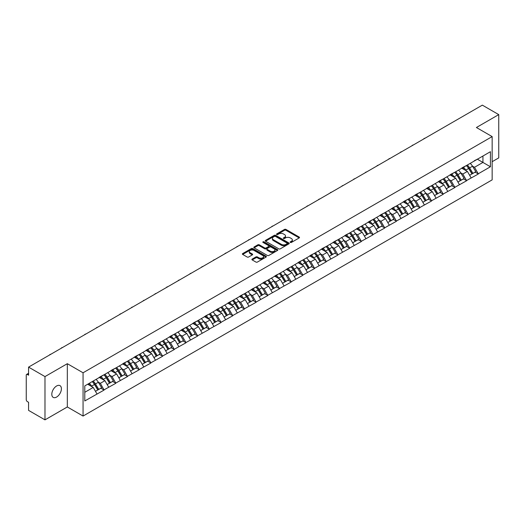 <?xml version="1.0" encoding="UTF-8"?>
<svg xmlns="http://www.w3.org/2000/svg" width="525" height="525" viewBox="0 0 525 525"><rect width="100%" height="100%" fill="white"/><g stroke="black" fill="none" stroke-linecap="round" stroke-linejoin="round"><path stroke-width="0.79" d="M290.364 242.432A0.728 0.42 0 0 0 291.395 242.432L299.211 237.923A1.043 0.604 0 0 0 299.519 237.497A1.043 0.604 0 0 0 299.211 237.07L285.967 229.425A1.043 0.604 0 0 0 284.498 229.425L276.682 233.94A0.728 0.42 0 0 0 277.712 234.531L278.723 233.947A3.327 1.923 0 0 1 283.434 233.947L284.537 234.583A3.327 1.923 0 0 1 285.508 235.948A3.327 1.923 0 0 1 284.537 237.307L283.526 237.891A0.728 0.42 0 0 0 284.557 238.481L285.567 237.897A3.327 1.923 0 0 1 290.272 237.897L291.375 238.534A3.327 1.923 0 0 1 292.353 239.899A3.327 1.923 0 0 1 291.375 241.257L290.364 241.841A0.728 0.42 0 0 0 290.364 242.432L290.364 241.841M56.608 385.98A6.786 3.918 -60 0 1 60.001 385.645A6.786 3.918 -60 0 1 61.038 391.079A6.786 3.918 -60 0 1 56.608 397.058A6.786 3.918 -60 0 1 53.215 397.392A6.786 3.918 -60 0 1 52.172 391.958A6.786 3.918 -60 0 1 56.608 385.98M252.203 259.074A1.043 0.604 0 0 0 251.895 259.501A1.043 0.604 0 0 0 252.203 259.921L255.918 262.067A1.043 0.604 0 0 0 257.388 262.067L266.07 257.053A1.043 0.604 0 0 0 266.372 256.633A1.043 0.604 0 0 0 266.07 256.207L252.827 248.561A1.043 0.604 0 0 0 251.357 248.561L242.675 253.575A1.043 0.604 0 0 0 242.366 253.995A1.043 0.604 0 0 0 242.675 254.422L247.163 257.014A1.043 0.604 0 0 0 248.633 257.014L252.348 254.868A1.043 0.604 0 0 0 252.65 254.441A1.043 0.604 0 0 0 252.348 254.021L250.123 252.735A2.783 1.608 0 0 1 249.309 251.6A2.783 1.608 0 0 1 251.029 250.11A2.783 1.608 0 0 1 254.061 250.464L262.776 255.498A2.783 1.608 0 0 1 263.589 256.633A2.783 1.608 0 0 1 261.877 258.116A2.783 1.608 0 0 1 258.838 257.768L257.388 256.928A1.043 0.604 0 0 0 255.918 256.928L252.203 259.074L252.203 259.921M67.325 363.694L44.986 376.589L28.573 367.113L482.337 105.138L498.75 114.614L476.411 127.509L492.155 136.598L83.062 372.783L67.325 363.694L67.325 406.967L83.062 416.056L83.062 372.783M278.795 248.857A1.043 0.604 0 0 0 280.271 248.857L288.947 243.843A1.043 0.604 0 0 0 289.255 243.423A1.043 0.604 0 0 0 288.947 242.996L275.704 235.351A1.043 0.604 0 0 0 274.234 235.351L265.552 240.365A1.043 0.604 0 0 0 265.25 240.785A1.043 0.604 0 0 0 265.552 241.211L278.795 248.857M263.307 242.589A0.728 0.42 0 0 1 264.049 242.694L277.495 250.458L268.826 255.465A1.043 0.604 0 0 1 267.356 255.465L254.113 247.82L254.113 246.967A1.043 0.604 0 0 0 253.811 247.393A1.043 0.604 0 0 0 254.113 247.82M254.113 246.967L257.827 244.821A1.043 0.604 0 0 1 259.298 244.821L264.672 247.925A1.043 0.604 0 0 0 266.142 247.925L268.61 246.501A1.043 0.604 0 0 0 268.912 246.074A1.043 0.604 0 0 0 268.61 245.654L263.018 242.425A0.728 0.42 0 0 1 264.049 241.828L277.508 249.598A1.043 0.604 0 0 1 277.817 250.025A1.043 0.604 0 0 1 277.508 250.451L277.508 249.598M83.062 416.056L492.155 179.872L492.155 136.598M92.262 381.583A7.101 4.102 -120 0 1 94.69 384.425L97.998 389.885L100.885 388.224L104.088 390.068L100.341 383.322L98.267 382.121M104.088 390.068L84.787 400.956L84.787 385.895L490.429 151.699L490.429 166.76L478.249 173.788L474.502 167.298L472.428 166.097M466.423 165.559A7.101 4.102 -120 0 1 468.851 168.4L472.165 173.867L475.046 172.2L478.249 173.788M478.249 174.051L466.561 180.541L462.807 174.051L460.733 172.85M454.729 172.312A7.101 4.102 -120 0 1 457.163 175.153L460.471 180.62L463.358 178.953L466.561 180.541M466.561 180.797L454.867 187.294L451.119 180.797L449.039 179.602M443.034 179.058A7.101 4.102 -120 0 1 445.469 181.906L448.777 187.366L451.664 185.699L454.867 187.294M454.867 187.55L443.172 194.04L439.425 187.55L437.351 186.349M431.347 185.811A7.101 4.102 -120 0 1 433.775 188.652L437.089 194.119L439.97 192.452L443.172 194.04M443.172 194.302L431.478 200.793L427.731 194.302L425.657 193.102M419.652 192.563A7.101 4.102 -120 0 1 422.08 195.405L425.394 200.872L428.282 199.205L431.478 200.793M431.478 201.049L419.79 207.546L416.043 201.049L413.962 199.854M407.958 199.31A7.101 4.102 -120 0 1 410.392 202.158L413.7 207.618L416.587 205.951L419.79 207.546M419.79 207.802L408.096 214.292L404.348 207.802L402.268 206.601M396.263 206.062A7.101 4.102 -120 0 1 398.698 208.904L402.006 214.371L404.893 212.704L408.096 214.292M408.096 214.554L396.401 221.045L392.654 214.554L390.58 213.353M384.576 212.815A7.101 4.102 -120 0 1 387.004 215.657L390.318 221.123L393.199 219.457L396.401 221.045M396.401 221.301L384.707 227.798L380.96 221.301L378.886 220.106M372.881 219.562A7.101 4.102 -120 0 1 375.316 222.41L378.623 227.87L381.511 226.209L384.707 227.798M384.707 228.053L373.019 234.544L369.272 228.053L367.192 226.852M361.187 226.314A7.101 4.102 -120 0 1 363.622 229.156L366.929 234.623L369.817 232.956L373.019 234.544M373.019 234.806L361.325 241.297L357.577 234.806L355.504 233.605M349.499 233.067A7.101 4.102 -120 0 1 351.927 235.909L355.235 241.375L358.122 239.708L361.325 241.297M361.325 241.559L349.63 248.049L345.883 241.552L343.809 240.358M337.805 239.813A7.101 4.102 -120 0 1 340.233 242.662L343.547 248.122L346.428 246.461L349.63 248.049M349.63 248.305L337.942 254.796L334.189 248.305L332.115 247.111M326.11 246.566A7.101 4.102 -120 0 1 328.545 249.408L331.853 254.874L334.74 253.207L337.942 254.796M337.942 255.058L326.248 261.548L322.501 255.058L320.421 253.857M314.416 253.319A7.101 4.102 -120 0 1 316.851 256.161L320.158 261.627L323.046 259.96L326.248 261.548M326.248 261.811L314.554 268.301L310.807 261.811L308.733 260.61M302.728 260.065A7.101 4.102 -120 0 1 305.156 262.913L308.47 268.373L311.351 266.713L314.554 268.301M314.554 268.557L302.859 275.048L299.112 268.557L297.038 267.363M291.034 266.818A7.101 4.102 -120 0 1 293.462 269.66L296.776 275.126L299.663 273.459L302.859 275.048M302.859 275.31L291.172 281.8L287.424 275.31L285.344 274.109M279.339 273.571A7.101 4.102 -120 0 1 281.774 276.412L285.082 281.879L287.969 280.212L291.172 281.8M291.172 282.063L279.477 288.553L275.73 282.063L273.65 280.862M267.652 280.317A7.101 4.102 -120 0 1 270.08 283.165L273.387 288.625L276.275 286.965L279.477 288.553M279.477 288.809L267.783 295.299L264.036 288.809L261.962 287.615M255.957 287.07A7.101 4.102 -120 0 1 258.385 289.912L261.699 295.378L264.58 293.711L267.783 295.299M267.783 295.562L256.088 302.052L252.341 295.562L250.268 294.361M244.263 293.823A7.101 4.102 -120 0 1 246.698 296.664L250.005 302.131L252.893 300.464L256.088 302.052M256.088 302.315L244.401 308.805L240.653 302.315L238.573 301.114M232.568 300.576A7.101 4.102 -120 0 1 235.003 303.417L238.311 308.877L241.198 307.217L244.401 308.805M244.401 309.061L232.706 315.551L228.959 309.061L226.885 307.867M220.881 307.322A7.101 4.102 -120 0 1 223.309 310.163L226.616 315.63L229.504 313.963L232.706 315.551M232.706 315.814L221.012 322.304L217.265 315.814L215.191 314.613M209.186 314.075A7.101 4.102 -120 0 1 211.614 316.916L214.928 322.383L217.809 320.716L221.012 322.304M221.012 322.567L209.324 329.057L205.577 322.567L203.497 321.366M197.492 320.827A7.101 4.102 -120 0 1 199.927 323.669L203.234 329.129L206.122 327.469L209.324 329.057M209.324 329.313L197.63 335.803L193.882 329.313L191.802 328.118M185.798 327.574A7.101 4.102 -120 0 1 188.232 330.415L191.54 335.882L194.427 334.215L197.63 335.803M197.63 336.066L185.935 342.556L182.188 336.066L180.114 334.865M174.11 334.327A7.101 4.102 -120 0 1 176.538 337.168L179.852 342.635L182.733 340.968L185.935 342.556M185.935 342.818L174.241 349.309L170.494 342.818L168.42 341.617M162.415 341.079A7.101 4.102 -120 0 1 164.843 343.921L168.157 349.381L171.045 347.721L174.241 349.309M174.241 349.565L162.553 356.055L158.806 349.565L156.726 348.37M150.721 347.826A7.101 4.102 -120 0 1 153.156 350.667L156.463 356.134L159.351 354.467L162.553 356.055M162.553 356.317L150.859 362.808L147.112 356.317L145.038 355.117M139.033 354.578A7.101 4.102 -120 0 1 141.461 357.42L144.769 362.887L147.656 361.22L150.859 362.808M150.859 363.07L139.164 369.561L135.417 363.07L133.343 361.869M127.339 361.331A7.101 4.102 -120 0 1 129.767 364.173L133.081 369.633L135.962 367.973L139.164 369.561M139.164 369.817L127.47 376.307L123.723 369.817L121.649 368.622M115.644 368.077A7.101 4.102 -120 0 1 118.079 370.919L121.387 376.386L124.274 374.719L127.47 376.307M127.47 376.569L115.782 383.06L112.035 376.569L109.955 375.368M103.95 374.83A7.101 4.102 -120 0 1 106.385 377.672L109.692 383.138L112.58 381.472L115.782 383.06M115.782 383.322L104.088 389.812M100.118 376.786L104.088 374.752M100.341 383.322L104.915 380.678L99.14 377.35M108.662 387.168L104.915 380.678M111.805 370.033L115.782 367.999M112.035 376.569L116.603 373.931L110.834 370.598M120.35 380.422L116.603 373.931M123.5 363.287L127.47 361.252M123.723 369.817L128.297 367.178L122.528 363.845M132.044 373.669L128.297 367.178M135.194 356.534L139.164 354.5M135.417 363.07L139.991 360.426L134.216 357.098M143.738 366.916L139.991 360.426M146.888 349.781L150.859 347.747M147.112 356.317L151.686 353.679L145.911 350.346M155.433 360.17L151.686 353.679M158.576 343.028L162.553 341.001M158.806 349.565L163.373 346.927L157.605 343.593M167.121 353.417L163.373 346.927M170.271 336.282L174.241 334.248M170.494 342.818L175.068 340.174L169.299 336.847M178.815 346.664L175.068 340.174M181.965 329.529L185.935 327.495M182.188 336.066L186.762 333.428L180.987 330.094M190.509 339.918L186.762 333.428M193.659 322.777L197.63 320.749M193.882 329.313L198.45 326.675L192.682 323.341M202.204 333.165L198.45 326.675M205.347 316.03L209.324 313.996M205.577 322.567L210.144 319.922L204.376 316.595M213.892 326.412L210.144 319.922M217.042 309.277L221.012 307.243M217.265 315.814L221.839 313.176L216.064 309.842M225.586 319.666L221.839 313.176M228.736 302.525L232.706 300.497M228.959 309.061L233.533 306.423L227.758 303.089M237.28 312.913L233.533 306.423M240.424 295.778L244.401 293.744M240.653 302.315L245.221 299.67L239.452 296.343M248.968 306.16L245.221 299.67M252.118 289.026L256.088 286.991M252.341 295.562L256.915 292.924L251.147 289.59M260.662 299.414L256.915 292.924M263.812 282.273L267.783 280.245M264.036 288.809L268.61 286.171L262.835 282.837M272.357 292.661L268.61 286.171M275.507 275.527L279.477 273.492M275.73 282.063L280.304 279.418L274.529 276.091M284.051 285.908L280.304 279.418M287.195 268.774L291.172 266.739M287.424 275.31L291.992 272.672L286.223 269.338M295.739 279.162L291.992 272.672M298.889 262.021L302.859 259.993M299.112 268.557L303.686 265.919L297.918 262.585M307.433 272.409L303.686 265.919M310.583 255.275L314.554 253.24M310.807 261.811L315.381 259.166L309.606 255.839M319.128 265.657L315.381 259.166M322.271 248.522L326.248 246.488M322.501 255.058L327.068 252.42L321.3 249.086M330.822 258.91L327.068 252.42M333.966 241.769L337.942 239.741M334.189 248.305L338.763 245.667L332.994 242.333M342.51 252.157L338.763 245.667M345.66 235.023L349.63 232.988M345.883 241.552L350.457 238.914L344.682 235.587M354.204 245.405L350.457 238.914M357.354 228.27L361.325 226.236M357.577 234.806L362.152 232.168L356.377 228.834M365.899 238.658L362.152 232.168M369.042 221.517L373.019 219.489M369.272 228.053L373.839 225.415L368.071 222.082M377.587 231.906L373.839 225.415M380.737 214.771L384.707 212.737M380.96 221.301L385.534 218.662L379.765 215.329M389.281 225.153L385.534 218.662M392.431 208.018L396.401 205.984M392.654 214.554L397.228 211.916L391.453 208.582M400.975 218.407L397.228 211.916M404.125 201.265L408.096 199.231M404.348 207.802L408.923 205.163L403.148 201.83M412.67 211.654L408.923 205.163M415.813 194.519L419.79 192.485M416.043 201.049L420.61 198.411L414.842 195.077M424.358 204.901L420.61 198.411M427.508 187.766L431.478 185.732M427.731 194.302L432.305 191.664L426.536 188.331M436.052 198.155L432.305 191.664M439.202 181.013L443.172 178.979M439.425 187.55L443.999 184.912L438.224 181.578M447.746 191.402L443.999 184.912M450.89 174.267L454.867 172.233M451.119 180.797L455.687 178.159L449.918 174.825M459.441 184.649L455.687 178.159M462.584 167.514L466.561 165.48M462.807 174.051L467.381 171.412L461.613 168.079M471.128 177.903L467.381 171.412M474.278 160.762L478.249 158.727M474.502 167.298L482.934 162.428L482.934 156.023L490.429 151.699M477.389 159.226L490.429 166.76M492.155 161.693L498.75 157.887L498.75 114.614M44.986 376.589L44.986 419.862L28.573 410.386L28.573 402.294L27.372 401.605A1.588 0.919 -120 0 1 26.25 399.656L26.25 375.165A1.588 0.919 -120 0 1 26.578 374.437A1.588 0.919 -120 0 1 27.372 374.515L28.573 375.204L28.573 367.113M44.986 419.862L67.325 406.967M84.787 392.3L93.22 387.43L87.675 384.228M96.968 393.921L93.22 387.43M468.687 168.532L469.061 168.742M456.999 175.278L457.367 175.494M445.305 182.031L445.673 182.247M433.611 188.783L433.985 188.993M421.916 195.53L422.29 195.746M410.228 202.282L410.596 202.499M398.534 209.035L398.902 209.245M386.84 215.782L387.214 215.998M375.145 222.534L375.519 222.751M363.458 229.287L363.825 229.497M351.763 236.033L352.137 236.25M340.069 242.786L340.443 243.003M328.381 249.539L328.748 249.749M316.687 256.285L317.054 256.502M304.992 263.038L305.366 263.255M293.298 269.791L293.672 270.001M281.61 276.537L281.978 276.754M269.916 283.29L270.283 283.507M258.221 290.043L258.595 290.253M246.527 296.789L246.901 297.006M234.839 303.542L235.207 303.758M223.145 310.295L223.519 310.505M211.45 317.041L211.824 317.257M199.762 323.794L200.13 324.01M188.068 330.547L188.436 330.757M176.374 337.293L176.748 337.509M164.679 344.046L165.053 344.262M152.992 350.798L153.359 351.008M141.297 357.545L141.671 357.761M129.603 364.298L129.977 364.514M117.908 371.05L118.282 371.26M106.221 377.797L106.588 378.013M94.526 384.549L94.9 384.766M290.66 242.537L291.375 242.123A3.327 1.923 0 0 0 292.353 240.758L292.353 239.899M285.508 235.948L285.508 236.808A3.327 1.923 0 0 1 284.537 238.173L283.815 238.586M299.197 237.93L285.967 230.291A1.043 0.604 0 0 0 284.498 230.291L276.97 234.636M288.934 243.856L275.704 236.217A1.043 0.604 0 0 0 274.234 236.217L265.565 241.218L265.552 240.365M287.109 243.718A0.728 0.42 0 0 0 287.109 243.121L275.487 236.414A0.728 0.42 0 0 0 274.457 236.414L273.387 237.031A3.327 1.923 0 0 0 272.416 238.389A3.327 1.923 0 0 0 273.387 239.748L281.334 244.335A3.327 1.923 0 0 0 286.046 244.335L287.109 243.718L287.109 244.584A0.728 0.42 0 0 0 287.326 244.289L287.326 243.423M272.416 238.389L272.416 239.256A3.327 1.923 0 0 0 273.387 240.614L273.387 239.748M287.109 244.584L286.046 245.201A3.327 1.923 0 0 1 281.334 245.201L273.387 240.614M254.126 247.826L257.827 245.687L257.827 244.821M268.912 246.074L268.912 246.94A1.043 0.604 0 0 1 268.61 247.367L266.142 248.791A1.043 0.604 0 0 1 264.672 248.791L259.298 245.687A1.043 0.604 0 0 0 257.827 245.687M270.244 251.14A2.783 1.608 0 0 0 273.276 251.488A2.783 1.608 0 0 0 274.995 250.005A2.783 1.608 0 0 0 274.181 248.87L271.11 247.098A1.043 0.604 0 0 0 269.64 247.098L267.173 248.515A1.043 0.604 0 0 0 266.871 248.942A1.043 0.604 0 0 0 267.173 249.368L270.244 251.14L270.244 252.007A2.783 1.608 0 0 0 273.276 252.354A2.783 1.608 0 0 0 274.995 250.871L274.995 250.005M266.871 248.942L266.871 249.808A1.043 0.604 0 0 0 267.173 250.235L267.173 249.368M270.244 252.007L267.173 250.235M263.589 256.633L263.589 257.499A2.783 1.608 0 0 1 261.877 258.983A2.783 1.608 0 0 1 258.838 258.635L257.388 257.795A1.043 0.604 0 0 0 255.918 257.795L252.217 259.928M249.309 251.6L249.309 252.466A2.783 1.608 0 0 0 250.123 253.601L250.123 252.735M252.335 254.874L250.123 253.601M266.057 257.066L252.827 249.427A1.043 0.604 0 0 0 251.357 249.427L242.688 254.428L242.675 253.575M425.138 138.16A2.441 1.404 0 0 0 423.577 139.059M470.229 163.36A8.689 5.02 60 0 1 472.507 166.228L469.619 167.895A8.689 5.02 -120 0 0 467.342 165.027M469.619 167.895L472.927 173.355L475.814 171.695L472.507 166.228M472.165 173.867L472.927 173.355M475.046 172.2L475.814 171.695M462.374 167.639A7.101 4.102 60 0 1 464.33 169.647M463.483 167.258A8.689 5.02 60 0 1 465.76 170.12L466.088 170.658M469.639 175.324L471.955 173.919L468.648 168.453A8.689 5.02 -120 0 0 466.364 165.592M471.955 173.919L469.613 175.271M413.451 144.907A2.441 1.404 0 0 0 411.889 145.812M458.535 170.113A8.689 5.02 60 0 1 460.812 172.981L457.925 174.641A8.689 5.02 -120 0 0 455.648 171.78M457.925 174.641L461.239 180.108L464.12 178.441L460.812 172.981M460.471 180.62L461.239 180.108M463.358 178.953L464.12 178.441M450.68 174.392A7.101 4.102 60 0 1 452.635 176.4M451.789 174.011A8.689 5.02 60 0 1 454.066 176.873L454.394 177.411M457.951 182.077L460.261 180.672L456.953 175.206A8.689 5.02 -120 0 0 454.676 172.344M460.261 180.672L457.918 182.024M401.756 151.659A2.441 1.404 0 0 0 400.194 152.558M446.841 176.866A8.689 5.02 60 0 1 449.118 179.727L446.237 181.394A8.689 5.02 -120 0 0 443.953 178.533M446.237 181.394L449.544 186.861L452.432 185.194L449.118 179.727M448.777 187.366L449.544 186.861M451.664 185.699L452.432 185.194M438.985 181.138A7.101 4.102 60 0 1 440.947 183.146M440.094 180.757A8.689 5.02 60 0 1 442.372 183.625L442.7 184.163M446.257 188.823L448.567 187.425L445.259 181.958A8.689 5.02 -120 0 0 442.982 179.091M448.567 187.425L446.23 188.777M390.062 158.412A2.441 1.404 0 0 0 388.5 159.311M435.146 183.612A8.689 5.02 60 0 1 437.43 186.48L434.542 188.147A8.689 5.02 -120 0 0 432.265 185.279M434.542 188.147L437.85 193.613L440.738 191.947L437.43 186.48M437.089 194.119L437.85 193.613M439.97 192.452L440.738 191.947M427.291 187.891A7.101 4.102 60 0 1 429.253 189.899M428.407 187.51A8.689 5.02 60 0 1 430.684 190.372L431.005 190.91M434.562 195.576L436.879 194.171L433.565 188.705A8.689 5.02 -120 0 0 431.288 185.843M436.879 194.171L434.536 195.523M378.367 165.158A2.441 1.404 0 0 0 376.806 166.064M423.458 190.365A8.689 5.02 60 0 1 425.736 193.233L422.848 194.893A8.689 5.02 -120 0 0 420.571 192.032M422.848 194.893L426.156 200.36L429.043 198.693L425.736 193.233M425.394 200.872L426.156 200.36M428.282 199.205L429.043 198.693M415.603 194.644A7.101 4.102 60 0 1 417.559 196.652M416.712 194.263A8.689 5.02 60 0 1 418.989 197.124L419.317 197.662M422.874 202.328L425.184 200.924L421.877 195.457A8.689 5.02 -120 0 0 419.6 192.596M425.184 200.924L422.842 202.276M366.68 171.911A2.441 1.404 0 0 0 365.118 172.81M411.764 197.118A8.689 5.02 60 0 1 414.041 199.979L411.154 201.646A8.689 5.02 -120 0 0 408.877 198.785M411.154 201.646L414.468 207.113L417.349 205.446L414.041 199.979M413.7 207.618L414.468 207.113M416.587 205.951L417.349 205.446M403.909 201.39A7.101 4.102 60 0 1 405.871 203.398M405.018 201.009A8.689 5.02 60 0 1 407.295 203.877L407.623 204.415M411.18 209.075L413.49 207.677L410.183 202.21A8.689 5.02 -120 0 0 407.905 199.343M413.49 207.677L411.147 209.029M354.985 178.664A2.441 1.404 0 0 0 353.423 179.563M400.07 203.864A8.689 5.02 60 0 1 402.347 206.732L399.466 208.399A8.689 5.02 -120 0 0 397.189 205.531M399.466 208.399L402.773 213.865L405.661 212.198L402.347 206.732M402.006 214.371L402.773 213.865M404.893 212.704L405.661 212.198M392.214 208.143A7.101 4.102 60 0 1 394.177 210.151M393.323 207.762A8.689 5.02 60 0 1 395.601 210.623L395.929 211.162M399.486 215.827L401.802 214.423L398.488 208.957A8.689 5.02 -120 0 0 396.211 206.095M401.802 214.423L399.459 215.775M343.291 185.41A2.441 1.404 0 0 0 341.729 186.316M388.382 210.617A8.689 5.02 60 0 1 390.659 213.485L387.772 215.145A8.689 5.02 -120 0 0 385.494 212.284M387.772 215.145L391.079 220.612L393.967 218.945L390.659 213.485M390.318 221.123L391.079 220.612M393.199 219.457L393.967 218.945M380.527 214.896A7.101 4.102 60 0 1 382.482 216.904M381.636 214.515A8.689 5.02 60 0 1 383.913 217.376L384.234 217.914M387.791 222.58L390.108 221.176L386.794 215.709A8.689 5.02 -120 0 0 384.517 212.848M390.108 221.176L387.765 222.528M331.603 192.163A2.441 1.404 0 0 0 330.035 193.062M376.688 217.37A8.689 5.02 60 0 1 378.965 220.231L376.077 221.898A8.689 5.02 -120 0 0 373.8 219.037M376.077 221.898L379.391 227.364L382.272 225.698L378.965 220.231M378.623 227.87L379.391 227.364M381.511 226.209L382.272 225.698M368.832 221.642A7.101 4.102 60 0 1 370.788 223.65M369.941 221.261A8.689 5.02 60 0 1 372.218 224.129L372.547 224.667M376.103 229.327L378.413 227.929L375.106 222.462A8.689 5.02 -120 0 0 372.829 219.594M378.413 227.929L376.071 229.281M319.909 198.916A2.441 1.404 0 0 0 318.347 199.815M364.993 224.116A8.689 5.02 60 0 1 367.27 226.984L364.383 228.651A8.689 5.02 -120 0 0 362.106 225.783M364.383 228.651L367.697 234.117L370.584 232.45L367.27 226.984M366.929 234.623L367.697 234.117M369.817 232.956L370.584 232.45M357.138 228.395A7.101 4.102 60 0 1 359.1 230.403M358.247 228.014A8.689 5.02 60 0 1 360.524 230.875L360.852 231.413M364.409 236.079L366.719 234.675L363.412 229.208A8.689 5.02 -120 0 0 361.134 226.347M366.719 234.675L364.383 236.027M308.214 205.662A2.441 1.404 0 0 0 306.652 206.568M353.299 230.869A8.689 5.02 60 0 1 355.576 233.737L352.695 235.397A8.689 5.02 -120 0 0 350.418 232.536M352.695 235.397L356.002 240.863L358.89 239.197L355.576 233.737M355.235 241.375L356.002 240.863M358.122 239.708L358.89 239.197M345.443 235.148A7.101 4.102 60 0 1 347.406 237.156M346.553 234.767A8.689 5.02 60 0 1 348.836 237.628L349.158 238.166M352.715 242.832L355.031 241.428L351.717 235.961A8.689 5.02 -120 0 0 349.44 233.1M355.031 241.428L352.688 242.78M296.52 212.415A2.441 1.404 0 0 0 294.958 213.314M341.611 237.622A8.689 5.02 60 0 1 343.888 240.483L341.001 242.15A8.689 5.02 -120 0 0 338.723 239.288M341.001 242.15L344.308 247.616L347.196 245.949L343.888 240.483M343.547 248.122L344.308 247.616M346.428 246.461L347.196 245.949M333.756 241.894A7.101 4.102 60 0 1 335.711 243.902M334.865 241.513A8.689 5.02 60 0 1 337.142 244.381L337.47 244.919M341.02 249.578L343.337 248.181L340.029 242.714A8.689 5.02 -120 0 0 337.746 239.846M343.337 248.181L340.994 249.532M284.832 219.168A2.441 1.404 0 0 0 283.27 220.067M329.917 244.368A8.689 5.02 60 0 1 332.194 247.236L329.306 248.902A8.689 5.02 -120 0 0 327.029 246.035M329.306 248.902L332.62 254.369L335.501 252.702L332.194 247.236M331.853 254.874L332.62 254.369M334.74 253.207L335.501 252.702M322.061 248.647A7.101 4.102 60 0 1 324.017 250.655M323.17 248.266A8.689 5.02 60 0 1 325.447 251.127L325.776 251.665M329.332 256.331L331.642 254.927L328.335 249.46A8.689 5.02 -120 0 0 326.058 246.599M331.642 254.927L329.3 256.279M273.138 225.914A2.441 1.404 0 0 0 271.576 226.82M318.222 251.121A8.689 5.02 60 0 1 320.499 253.988L317.618 255.649A8.689 5.02 -120 0 0 315.335 252.787M317.618 255.649L320.926 261.115L323.813 259.448L320.499 253.988M320.158 261.627L320.926 261.115M323.046 259.96L323.813 259.448M310.367 255.399A7.101 4.102 60 0 1 312.329 257.408M311.476 255.019A8.689 5.02 60 0 1 313.753 257.88L314.081 258.418M317.638 263.084L319.948 261.68L316.641 256.213A8.689 5.02 -120 0 0 314.363 253.352M319.948 261.68L317.612 263.032M261.443 232.667A2.441 1.404 0 0 0 259.882 233.566M306.528 257.873A8.689 5.02 60 0 1 308.812 260.735L305.924 262.402A8.689 5.02 -120 0 0 303.647 259.54M305.924 262.402L309.232 267.868L312.119 266.201L308.812 260.735M308.47 268.373L309.232 267.868M311.351 266.713L312.119 266.201M298.673 262.146A7.101 4.102 60 0 1 300.635 264.154M299.788 261.765A8.689 5.02 60 0 1 302.065 264.633L302.387 265.171M305.944 269.83L308.26 268.433L304.946 262.966A8.689 5.02 -120 0 0 302.669 260.098M308.26 268.433L305.918 269.784M249.749 239.42A2.441 1.404 0 0 0 248.187 240.319M294.84 264.62A8.689 5.02 60 0 1 297.117 267.488L294.23 269.154A8.689 5.02 -120 0 0 291.952 266.287M294.23 269.154L297.537 274.621L300.425 272.954L297.117 267.488M296.776 275.126L297.537 274.621M299.663 273.459L300.425 272.954M286.985 268.898A7.101 4.102 60 0 1 288.94 270.907M288.094 268.518A8.689 5.02 60 0 1 290.371 271.379L290.699 271.917M294.256 276.583L296.566 275.179L293.258 269.719A8.689 5.02 -120 0 0 290.981 266.851M296.566 275.179L294.223 276.531M238.061 246.166A2.441 1.404 0 0 0 236.499 247.072M283.146 271.373A8.689 5.02 60 0 1 285.423 274.24L282.535 275.901A8.689 5.02 -120 0 0 280.258 273.039M282.535 275.901L285.849 281.367L288.73 279.7L285.423 274.24M285.082 281.879L285.849 281.367M287.969 280.212L288.73 279.7M275.29 275.651A7.101 4.102 60 0 1 277.252 277.659M276.399 275.271A8.689 5.02 60 0 1 278.677 278.132L279.005 278.67M282.562 283.336L284.872 281.932L281.564 276.465A8.689 5.02 -120 0 0 279.287 273.604M284.872 281.932L282.529 283.283M226.367 252.919A2.441 1.404 0 0 0 224.805 253.818M271.451 278.125A8.689 5.02 60 0 1 273.728 280.987L270.848 282.653A8.689 5.02 -120 0 0 268.57 279.792M270.848 282.653L274.155 288.12L277.043 286.453L273.728 280.987M273.387 288.625L274.155 288.12M276.275 286.965L277.043 286.453M263.596 282.397A7.101 4.102 60 0 1 265.558 284.406M264.705 282.017A8.689 5.02 60 0 1 266.982 284.885L267.31 285.423M270.867 290.082L273.184 288.684L269.87 283.218A8.689 5.02 -120 0 0 267.592 280.35M273.184 288.684L270.841 290.036M214.673 259.672A2.441 1.404 0 0 0 213.111 260.571M259.763 284.872A8.689 5.02 60 0 1 262.041 287.739L259.153 289.406A8.689 5.02 -120 0 0 256.876 286.538M259.153 289.406L262.461 294.873L265.348 293.206L262.041 287.739M261.699 295.378L262.461 294.873M264.58 293.711L265.348 293.206M251.908 289.15A7.101 4.102 60 0 1 253.864 291.158M253.017 288.77A8.689 5.02 60 0 1 255.294 291.631L255.616 292.176M259.173 296.835L261.489 295.431L258.175 289.971A8.689 5.02 -120 0 0 255.898 287.103M261.489 295.431L259.147 296.783M202.985 266.418A2.441 1.404 0 0 0 201.416 267.323M248.069 291.624A8.689 5.02 60 0 1 250.346 294.492L247.459 296.152A8.689 5.02 -120 0 0 245.182 293.291M247.459 296.152L250.773 301.619L253.654 299.952L250.346 294.492M250.005 302.131L250.773 301.619M252.893 300.464L253.654 299.952M240.214 295.903A7.101 4.102 60 0 1 242.169 297.911M241.323 295.522A8.689 5.02 60 0 1 243.6 298.384L243.928 298.922M247.485 303.588L249.795 302.183L246.488 296.717A8.689 5.02 -120 0 0 244.21 293.856M249.795 302.183L247.452 303.535M191.29 273.171A2.441 1.404 0 0 0 189.728 274.07M236.375 298.377A8.689 5.02 60 0 1 238.652 301.238L235.764 302.905A8.689 5.02 -120 0 0 233.487 300.044M235.764 302.905L239.078 308.372L241.966 306.705L238.652 301.238M238.311 308.877L239.078 308.372M241.198 307.217L241.966 306.705M228.519 302.649A7.101 4.102 60 0 1 230.482 304.658M229.628 302.269A8.689 5.02 60 0 1 231.906 305.137L232.234 305.675M235.791 310.334L238.101 308.936L234.793 303.47A8.689 5.02 -120 0 0 232.516 300.602M238.101 308.936L235.764 310.288M179.596 279.923A2.441 1.404 0 0 0 178.034 280.822M224.68 305.123A8.689 5.02 60 0 1 226.957 307.991L224.077 309.658A8.689 5.02 -120 0 0 221.799 306.79M224.077 309.658L227.384 315.125L230.272 313.458L226.957 307.991M226.616 315.63L227.384 315.125M229.504 313.963L230.272 313.458M216.825 309.402A7.101 4.102 60 0 1 218.787 311.41M217.934 309.022A8.689 5.02 60 0 1 220.218 311.883L220.539 312.428M224.096 317.087L226.413 315.683L223.099 310.223A8.689 5.02 -120 0 0 220.822 307.355M226.413 315.683L224.07 317.034M167.902 286.67A2.441 1.404 0 0 0 166.34 287.575M212.993 311.876A8.689 5.02 60 0 1 215.27 314.744L212.382 316.404A8.689 5.02 -120 0 0 210.105 313.543M212.382 316.404L215.69 321.871L218.577 320.204L215.27 314.744M214.928 322.383L215.69 321.871M217.809 320.716L218.577 320.204M205.137 316.155A7.101 4.102 60 0 1 207.093 318.163M206.246 315.774A8.689 5.02 60 0 1 208.523 318.636L208.852 319.174M212.402 323.84L214.718 322.435L211.411 316.969A8.689 5.02 -120 0 0 209.127 314.108M214.718 322.435L212.376 323.787M156.214 293.423A2.441 1.404 0 0 0 154.652 294.322M201.298 318.629A8.689 5.02 60 0 1 203.575 321.49L200.688 323.157A8.689 5.02 -120 0 0 198.411 320.296M200.688 323.157L204.002 328.624L206.883 326.957L203.575 321.49M203.234 329.129L204.002 328.624M206.122 327.469L206.883 326.957M193.443 322.901A7.101 4.102 60 0 1 195.398 324.909M194.552 322.521A8.689 5.02 60 0 1 196.829 325.388L197.157 325.927M200.714 330.586L203.024 329.188L199.717 323.722A8.689 5.02 -120 0 0 197.439 320.854M203.024 329.188L200.681 330.54M144.519 300.175A2.441 1.404 0 0 0 142.958 301.074M189.604 325.375A8.689 5.02 60 0 1 191.881 328.243L189 329.91A8.689 5.02 -120 0 0 186.716 327.042M189 329.91L192.308 335.377L195.195 333.71L191.881 328.243M191.54 335.882L192.308 335.377M194.427 334.215L195.195 333.71M181.748 329.654A7.101 4.102 60 0 1 183.711 331.662M182.857 329.273A8.689 5.02 60 0 1 185.135 332.135L185.463 332.679M189.02 337.339L191.33 335.934L188.022 330.474A8.689 5.02 -120 0 0 185.745 327.607M191.33 335.934L188.993 337.286M132.825 306.922A2.441 1.404 0 0 0 131.263 307.827M177.909 332.128A8.689 5.02 60 0 1 180.193 334.996L177.306 336.656A8.689 5.02 -120 0 0 175.028 333.795M177.306 336.656L180.613 342.123L183.501 340.456L180.193 334.996M179.852 342.635L180.613 342.123M182.733 340.968L183.501 340.456M170.054 336.407A7.101 4.102 60 0 1 172.016 338.415M171.17 336.026A8.689 5.02 60 0 1 173.447 338.887L173.768 339.426M177.325 344.092L179.642 342.687L176.328 337.221A8.689 5.02 -120 0 0 174.051 334.359M179.642 342.687L177.299 344.039M121.131 313.674A2.441 1.404 0 0 0 119.569 314.573M166.222 338.881A8.689 5.02 60 0 1 168.499 341.742L165.611 343.409A8.689 5.02 -120 0 0 163.334 340.548M165.611 343.409L168.919 348.876L171.806 347.209L168.499 341.742M168.157 349.381L168.919 348.876M171.045 347.721L171.806 347.209M158.366 343.153A7.101 4.102 60 0 1 160.322 345.161M159.475 342.773A8.689 5.02 60 0 1 161.752 345.64L162.081 346.178M165.638 350.838L167.947 349.44L164.64 343.973A8.689 5.02 -120 0 0 162.363 341.106M167.947 349.44L165.605 350.792M109.443 320.427A2.441 1.404 0 0 0 107.881 321.326M154.527 345.627A8.689 5.02 60 0 1 156.804 348.495L153.917 350.162A8.689 5.02 -120 0 0 151.64 347.294M153.917 350.162L157.231 355.628L160.112 353.962L156.804 348.495M156.463 356.134L157.231 355.628M159.351 354.467L160.112 353.962M146.672 349.906A7.101 4.102 60 0 1 148.634 351.914M147.781 349.525A8.689 5.02 60 0 1 150.058 352.387L150.386 352.931M153.943 357.591L156.253 356.186L152.946 350.726A8.689 5.02 -120 0 0 150.668 347.858M156.253 356.186L153.91 357.538M97.748 327.173A2.441 1.404 0 0 0 96.187 328.079M142.833 352.38A8.689 5.02 60 0 1 145.11 355.248L142.229 356.908A8.689 5.02 -120 0 0 139.952 354.047M142.229 356.908L145.537 362.375L148.424 360.708L145.11 355.248M144.769 362.887L145.537 362.375M147.656 361.22L148.424 360.708M134.977 356.659A7.101 4.102 60 0 1 136.94 358.667M136.087 356.278A8.689 5.02 60 0 1 138.364 359.139L138.692 359.678M142.249 364.343L144.565 362.939L141.251 357.473A8.689 5.02 -120 0 0 138.974 354.611M144.565 362.939L142.222 364.291M86.054 333.926A2.441 1.404 0 0 0 84.492 334.825M131.145 359.133A8.689 5.02 60 0 1 133.422 361.994L130.535 363.661A8.689 5.02 -120 0 0 128.257 360.8M130.535 363.661L133.842 369.127L136.73 367.461L133.422 361.994M133.081 369.633L133.842 369.127M135.962 367.973L136.73 367.461M123.29 363.405A7.101 4.102 60 0 1 125.245 365.413M124.399 363.024A8.689 5.02 60 0 1 126.676 365.892L126.998 366.43M130.554 371.09L132.871 369.692L129.557 364.225A8.689 5.02 -120 0 0 127.28 361.358M132.871 369.692L130.528 371.044M74.366 340.679A2.441 1.404 0 0 0 72.798 341.578M119.451 365.879A8.689 5.02 60 0 1 121.728 368.747L118.84 370.414A8.689 5.02 -120 0 0 116.563 367.546M118.84 370.414L122.154 375.88L125.035 374.213L121.728 368.747M121.387 376.386L122.154 375.88M124.274 374.719L125.035 374.213M111.595 370.158A7.101 4.102 60 0 1 113.551 372.166M112.704 369.777A8.689 5.02 60 0 1 114.982 372.638L115.31 373.183M118.867 377.842L121.177 376.438L117.869 370.978A8.689 5.02 -120 0 0 115.592 368.11M121.177 376.438L118.834 377.79M62.672 347.425A2.441 1.404 0 0 0 61.11 348.331M107.756 372.632A8.689 5.02 60 0 1 110.033 375.5L107.146 377.167A8.689 5.02 -120 0 0 104.869 374.299M107.146 377.167L110.46 382.627L113.347 380.96L110.033 375.5M109.692 383.138L110.46 382.627M112.58 381.472L113.347 380.96M99.901 376.911A7.101 4.102 60 0 1 101.863 378.919M101.01 376.53A8.689 5.02 60 0 1 103.287 379.391L103.615 379.929M107.172 384.595L109.482 383.191L106.175 377.724A8.689 5.02 -120 0 0 103.897 374.863M109.482 383.191L107.146 384.543M50.978 354.178A2.441 1.404 0 0 0 49.416 355.077M96.062 379.385A8.689 5.02 60 0 1 98.339 382.246L95.458 383.913A8.689 5.02 -120 0 0 93.181 381.052M95.458 383.913L98.766 389.379L101.653 387.712L98.339 382.246M97.998 389.885L98.766 389.379M100.885 388.224L101.653 387.712M88.397 383.808A7.101 4.102 60 0 1 90.169 385.672M89.316 383.276A8.689 5.02 60 0 1 91.599 386.144L91.921 386.682M95.478 391.342L97.794 389.944L94.48 384.477A8.689 5.02 -120 0 0 92.203 381.609M97.794 389.944L95.452 391.296M28.573 373.82L27.372 374.515M291.375 242.123L291.375 241.257M283.526 238.481L283.526 237.891M284.537 238.173L284.537 237.307M276.682 234.531L276.682 233.94M284.498 230.291L284.498 229.425M285.967 230.291L285.967 229.425M299.211 237.923L299.211 237.07M274.234 236.217L274.234 235.351M275.704 236.217L275.704 235.351M288.947 243.843L288.947 242.996M281.334 245.201L281.334 244.335M286.046 245.201L286.046 244.335M259.298 245.687L259.298 244.821M264.672 248.791L264.672 247.925M266.142 248.791L266.142 247.925M268.61 247.367L268.61 246.501M264.049 242.694L264.049 241.828M255.918 257.795L255.918 256.928M257.388 257.795L257.388 256.928M258.838 258.635L258.838 257.768M252.348 254.868L252.348 254.021M251.357 249.427L251.357 248.561M252.827 249.427L252.827 248.561M266.07 257.053L266.07 256.207M468.648 168.453L465.76 170.12M456.953 175.206L454.066 176.873M445.259 181.958L442.372 183.625M433.565 188.705L430.684 190.372M421.877 195.457L418.989 197.124M410.183 202.21L407.295 203.877M398.488 208.957L395.601 210.623M386.794 215.709L383.913 217.376M375.106 222.462L372.218 224.129M363.412 229.208L360.524 230.875M351.717 235.961L348.836 237.628M340.029 242.714L337.142 244.381M328.335 249.46L325.447 251.127M316.641 256.213L313.753 257.88M304.946 262.966L302.065 264.633M293.258 269.719L290.371 271.379M281.564 276.465L278.677 278.132M269.87 283.218L266.982 284.885M258.175 289.971L255.294 291.631M246.488 296.717L243.6 298.384M234.793 303.47L231.906 305.137M223.099 310.223L220.218 311.883M211.411 316.969L208.523 318.636M199.717 323.722L196.829 325.388M188.022 330.474L185.135 332.135M176.328 337.221L173.447 338.887M164.64 343.973L161.752 345.64M152.946 350.726L150.058 352.387M141.251 357.473L138.364 359.139M129.557 364.225L126.676 365.892M117.869 370.978L114.982 372.638M106.175 377.724L103.287 379.391M94.48 384.477L91.599 386.144M28.573 373.282L26.578 374.437"/></g></svg>
